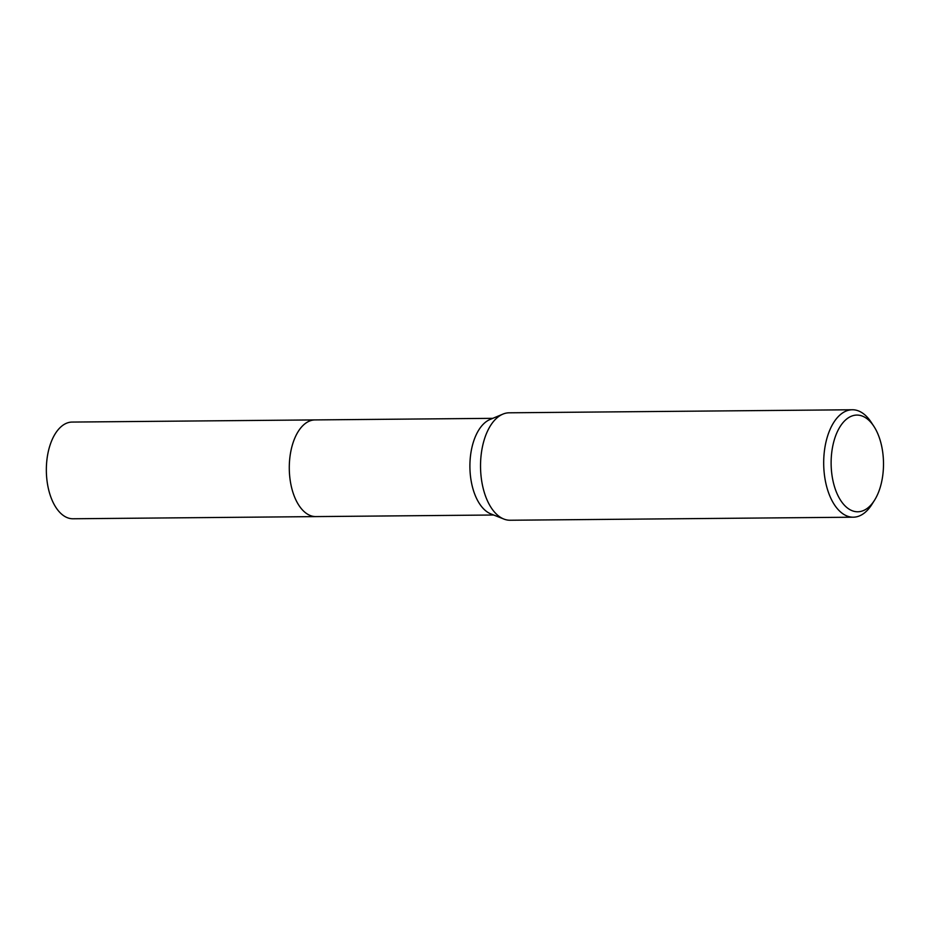 <?xml version="1.0" encoding="UTF-8"?>
<svg xmlns="http://www.w3.org/2000/svg" width="930" height="930" viewBox="0 0 930 930"><rect width="100%" height="100%" fill="white"/><g stroke="black" fill="none" stroke-linecap="round" stroke-linejoin="round"><path stroke-width="1.4" d="M874.514 500.247L871.91 504.386A53.719 29.097 -90.5 0 1 863.389 513.732A53.719 29.097 -90.5 0 1 853.275 517.196L510.105 520.242A53.719 29.097 -90.5 0 1 503.839 519.045L490.877 513.906A48.337 26.191 -90.5 0 1 469.999 470.243A48.337 26.191 -90.5 0 1 486.553 421.418A48.337 26.191 -90.5 0 1 490.04 419.488L502.909 414.117A53.719 29.097 -90.5 0 1 509.152 412.804L852.322 409.758A53.719 29.097 -90.5 0 1 871.178 422.232L873.863 426.312A48.348 26.191 -90.5 0 1 874.514 500.247A48.348 26.191 -90.5 0 1 866.841 508.664A48.348 26.191 -90.5 0 1 832.92 480.508A48.348 26.191 -90.5 0 1 847.776 418.198A48.348 26.191 -90.5 0 1 873.863 426.312M316.293 516.592A48.348 26.191 -90.5 0 1 315.909 516.603A48.337 26.191 -90.5 0 1 289.776 477.044A48.337 26.191 -90.5 0 1 305.947 423.022A48.337 26.191 -90.5 0 1 315.049 419.918A48.348 26.191 -90.5 0 1 315.433 419.907M503.839 519.045A53.719 29.097 -90.5 0 1 480.636 470.522A53.719 29.097 -90.5 0 1 499.038 416.268A53.719 29.097 -90.5 0 1 502.909 414.117M853.275 517.196A53.719 29.097 -90.5 0 1 824.236 473.242A53.719 29.097 -90.5 0 1 842.208 413.211A53.719 29.097 -90.5 0 1 852.322 409.758M315.049 419.907A48.348 26.191 -90.5 0 0 291.078 485.321A48.348 26.191 -90.5 0 0 315.909 516.603L72.97 518.766A48.348 26.191 -90.5 0 1 48.139 487.483A48.348 26.191 -90.5 0 1 72.11 422.069L492.807 418.337M315.909 516.592L493.667 515.011"/></g></svg>

